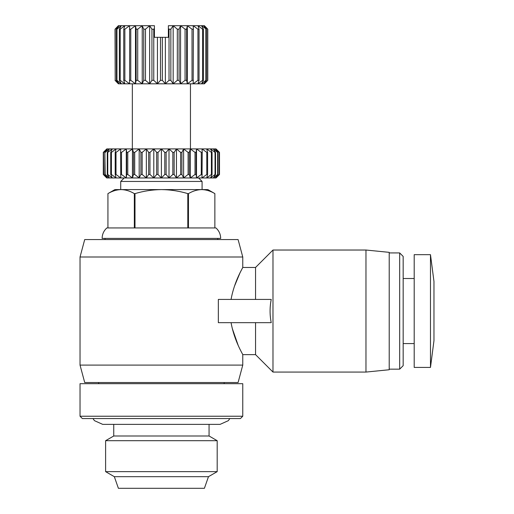 <?xml version="1.0" encoding="UTF-8"?>
<svg xmlns="http://www.w3.org/2000/svg" width="514" height="514" viewBox="0 0 514 514"><rect width="100%" height="100%" fill="white"/><g stroke="black" fill="none" stroke-linecap="round" stroke-linejoin="round"><path stroke-width="0.77" d="M161.402 227.94L106.841 227.94C103.777 230.754 102.202 234.243 102.119 238.406L220.679 238.406C220.596 234.243 219.022 230.754 215.957 227.94L161.402 227.94M232.277 328.485L238.123 345.196M255.548 322.67L255.548 354.634L242.762 354.634C243.077 354.686 234.339 341.103 231.075 322.67M218.341 322.67L218.341 299.424L271.225 299.424C269.696 307.205 269.696 314.953 271.225 322.67L218.341 322.67M231.075 299.424C234.345 280.985 243.064 267.428 242.762 267.46C243.096 267.376 234.345 280.965 231.075 299.424M255.548 299.424L255.548 267.46L242.762 267.46L240.166 272.523M240.019 272.825L234.384 286.414M242.762 365.094L238.091 382.532L84.707 382.532L80.036 365.094L242.762 365.094L242.762 354.634M242.762 267.46L242.762 257L80.036 257L80.036 365.094M242.762 257L238.091 239.563L84.707 239.563L80.036 257M255.548 354.634L272.979 372.072L272.979 250.029L255.548 267.46M365.968 250.029L389.214 252.348L389.214 369.746L365.968 372.072L365.968 250.029L272.979 250.029M365.968 372.072L272.979 372.072M161.402 416.237L242.762 416.237L242.762 383.695L80.036 383.695L80.036 416.237L161.402 416.237M399.674 252.933L403.162 256.422L403.162 365.679L399.674 369.161L399.674 252.933L389.214 252.933M399.674 369.161L389.214 369.161M80.036 416.237L82.362 418.563L240.436 418.563L242.762 416.237M414.2 278.504L403.162 278.504M414.2 343.59L403.162 343.59M202.079 189.589L202.079 181.448L120.719 181.448L120.719 189.589M430.475 367.42L430.475 254.674L414.2 254.674L414.2 367.42L430.475 367.42L433.964 340.686L433.964 281.409L430.475 254.674M204.405 83.814L207.772 80.332L204.405 83.814L118.393 83.814L115.027 80.332L118.393 83.814M160.471 80.332L162.328 80.332L162.328 37.323L160.471 37.323L160.471 80.332L157.432 83.814L153.77 80.332L153.77 29.189L154.425 28.546L154.425 25.7L149.632 25.7L149.632 83.814L145.475 80.332L145.475 29.189L149.632 25.7L151.945 29.189L151.945 80.332L149.632 83.814M114.326 476.677L208.472 476.677L204.405 488.3L118.393 488.3L114.326 476.677L105.608 471.646L105.608 440.691L217.191 440.691L217.191 471.646L105.608 471.646M217.191 440.691L209.057 435.994L113.748 435.994L105.608 440.691M134.996 227.94L134.996 193.611C143.612 191.041 152.414 189.698 161.402 189.589L114.905 189.589L107.934 193.611L107.934 227.94L107.934 193.611C112.238 191.041 116.639 189.698 121.137 189.589C125.628 189.698 130.029 191.041 134.34 193.611L134.34 227.94M188.465 227.94L188.465 193.611C192.769 191.041 197.17 189.698 201.661 189.589L161.402 189.589C170.391 189.698 179.187 191.041 187.803 193.611L187.803 227.94M214.865 193.611L214.865 227.94L214.865 193.611C210.56 191.041 206.159 189.698 201.661 189.589C206.159 189.698 210.56 191.041 214.865 193.611L207.894 189.589L201.661 189.589M134.996 193.611L134.34 193.611M187.803 193.611L188.465 193.611M218.039 175.949L216.028 177.96L106.771 177.96L103.301 174.477L103.301 152.395L106.803 148.906L216.028 148.906L219.497 152.395L219.497 174.477L215.996 177.96L219.266 174.477L219.125 152.395L219.125 174.477L215.199 177.96L217.949 174.477L217.949 152.395L217.621 152.395L217.621 174.477L213.355 177.96L215.533 174.477L215.533 152.395L215.032 152.395L215.032 174.477L210.502 177.96L212.057 174.477L212.057 152.395L211.395 152.395L211.395 174.477L206.692 177.96L207.605 174.477L207.605 152.395L206.782 152.395L206.782 174.477L201.996 177.96L202.246 152.395L201.289 152.395L201.289 174.477L196.515 177.96L196.097 174.477L196.097 152.395L195.018 152.395L195.018 174.477L190.347 177.96L189.268 174.477L189.268 152.395L188.092 152.395L188.092 174.477L183.62 177.96L181.905 174.477L181.905 152.395L180.645 152.395L180.645 174.477L176.456 177.96L174.137 174.477L174.137 152.395L172.832 152.395L172.832 174.477L169.003 177.96L166.118 174.477L166.118 152.395L164.788 152.395L164.788 174.477L161.402 177.96L158.01 174.477L158.01 152.395L156.68 152.395L156.68 174.477L153.795 177.96L149.972 174.477L149.972 152.395L148.668 152.395L148.668 174.477L146.342 177.96L142.153 174.477L142.153 152.395L140.9 152.395L140.9 174.477L139.178 177.96L134.707 174.477L134.707 152.395L133.531 152.395L133.531 174.477L132.451 177.96L127.78 174.477L127.78 152.395L126.701 152.395L126.701 174.477L126.283 177.96L121.51 174.477L121.51 152.395L120.552 152.395L120.803 177.96L116.016 174.477L116.016 152.395L115.194 152.395L115.194 174.477L116.113 177.96L111.409 174.477L111.409 152.395L110.741 152.395L110.741 174.477L112.303 177.96L107.767 174.477L107.767 152.395L107.272 152.395L107.272 174.477L109.443 177.96L105.177 174.477L104.856 152.395L104.856 174.477L107.599 177.96L103.674 174.477L103.539 152.395L103.539 174.477L106.803 177.96L104.76 175.949M104.856 174.477L105.177 174.477M107.272 174.477L107.767 174.477M110.741 174.477L111.409 174.477M115.194 174.477L116.016 174.477M120.552 174.477L121.51 174.477M126.701 174.477L127.78 174.477M133.531 174.477L134.707 174.477M140.9 174.477L142.153 174.477M148.668 174.477L149.972 174.477M156.68 174.477L158.01 174.477M164.788 174.477L166.118 174.477M172.832 174.477L174.137 174.477M180.645 174.477L181.905 174.477M188.092 174.477L189.268 174.477M195.018 174.477L196.097 174.477M201.289 174.477L202.246 174.477M206.782 174.477L207.605 174.477M211.395 174.477L212.057 174.477M215.032 174.477L215.533 174.477M217.621 174.477L217.949 174.477M104.76 150.917L103.539 152.395M219.266 152.395L218.039 150.917M217.949 152.395L215.199 148.906L219.125 152.395M215.533 152.395L213.355 148.906L217.621 152.395M212.057 152.395L210.502 148.906L215.032 152.395M207.605 152.395L206.692 148.906L211.395 152.395M202.246 152.395L201.996 148.906L206.782 152.395M196.097 152.395L196.515 148.906L201.289 152.395M189.268 152.395L190.347 148.906L195.018 152.395M181.905 152.395L183.62 148.906L188.092 152.395M174.137 152.395L176.456 148.906L180.645 152.395M166.118 152.395L169.003 148.906L172.832 152.395M158.01 152.395L161.402 148.906L164.788 152.395M149.972 152.395L153.795 148.906L156.68 152.395M142.153 152.395L146.342 148.906L148.668 152.395M134.707 152.395L139.178 148.906L140.9 152.395M127.78 152.395L132.451 148.906L133.531 152.395M121.51 152.395L126.283 148.906L126.701 152.395M116.016 152.395L120.803 148.906L120.552 152.395M111.409 152.395L116.113 148.906L115.194 152.395M107.767 152.395L112.303 148.906L110.741 152.395M105.177 152.395L109.443 148.906L107.272 152.395M103.674 152.395L107.599 148.906L104.856 152.395M119.126 83.814L115.2 80.332L115.2 29.189L119.126 25.7L116.44 29.189L116.44 80.332L119.126 83.814M115.2 29.189L118.393 25.7L115.027 29.189L115.2 80.332M121.298 83.814L116.948 80.332L116.948 29.189L121.298 25.7L119.376 29.189L119.376 80.332L121.298 83.814M116.44 80.332L116.948 80.332M124.838 83.814L120.205 80.332L120.205 29.189L124.838 25.7L123.745 29.189L123.745 80.332L124.838 83.814M119.376 80.332L120.205 80.332M129.618 83.814L124.863 80.332L124.863 29.189L129.618 25.7L129.618 83.814M123.745 80.332L124.863 80.332M135.484 83.814L130.768 80.332L130.768 29.189L135.484 25.7L135.484 83.814L136.139 80.332L137.72 80.332L137.72 29.189L142.23 25.7L142.23 83.814L137.72 80.332M129.399 80.332L130.768 80.332M118.393 25.7L142.23 25.7L143.74 29.189L143.74 80.332L142.23 83.814M143.74 80.332L145.475 80.332M151.945 80.332L153.77 80.332M173.167 83.814L170.854 80.332L170.854 29.189L173.167 25.7L177.324 29.189L177.324 80.332L173.167 83.814L173.167 25.7L168.374 25.7L168.374 28.546L169.029 29.189L169.029 80.332L165.367 83.814L162.328 80.332M169.029 80.332L170.854 80.332M185.079 29.189L185.079 80.332L180.568 83.814L179.058 80.332L179.058 29.189L180.568 25.7L185.079 29.189L186.659 29.189L187.314 25.7L192.03 29.189L193.399 29.189L193.18 25.7L197.935 29.189L199.053 29.189L197.967 25.7L202.6 29.189L203.422 29.189L201.501 25.7L206.365 29.189L203.672 25.7L207.772 29.189L204.405 25.7L207.772 29.189L207.772 80.332L203.672 83.814L206.365 80.332L206.365 29.189M177.324 80.332L179.058 80.332M192.03 29.189L192.03 80.332L187.314 83.814L186.659 80.332L186.659 29.189M185.079 80.332L186.659 80.332M197.935 29.189L197.935 80.332L193.18 83.814L193.399 29.189M192.03 80.332L193.399 80.332M202.6 29.189L202.6 80.332L197.967 83.814L199.053 80.332L199.053 29.189M197.935 80.332L199.053 80.332M205.857 29.189L205.857 80.332L201.501 83.814L203.422 80.332L203.422 29.189M202.6 80.332L203.422 80.332M205.857 80.332L206.365 80.332M116.44 29.189L116.948 29.189M187.314 83.814L187.314 25.7L204.405 25.7M207.598 29.189L207.598 80.332M119.376 29.189L120.205 29.189M123.745 29.189L124.863 29.189M129.399 29.189L130.768 29.189M135.484 25.7L136.139 29.189L136.139 80.332M136.139 29.189L137.72 29.189M143.74 29.189L145.475 29.189M142.23 25.7L149.632 25.7M180.568 83.814L180.568 25.7L187.314 25.7M126.283 148.906L126.283 177.96M151.945 29.189L153.77 29.189M177.324 29.189L179.058 29.189M173.167 25.7L180.568 25.7M160.471 37.323L154.425 37.323L154.425 28.546M157.432 37.323L157.432 83.814M132.451 148.906L132.451 177.96M196.515 177.96L196.515 148.906M169.029 29.189L170.854 29.189M162.328 37.323L165.367 37.323L165.367 83.814M139.178 148.906L139.178 177.96M168.374 28.546L168.374 37.323L165.367 37.323M190.347 177.96L190.347 148.906M146.342 148.906L146.342 177.96M183.62 177.96L183.62 148.906M153.795 148.906L153.795 177.96M176.456 177.96L176.456 148.906M161.402 148.906L161.402 177.96M169.003 177.96L169.003 148.906M217.769 239.563L217.769 238.406M224.162 383.695L224.162 382.532M198.597 177.96L202.079 181.448M190.456 148.906L190.456 83.814M208.472 476.677L217.191 471.646M209.057 435.994L209.057 424.371M105.029 239.563L105.029 238.406M98.637 383.695L98.637 382.532M124.208 177.96L120.719 181.448M132.342 148.906L132.342 83.814M113.748 435.994L113.748 424.371M92.976 418.563L94.441 420.651L102.704 424.371L220.095 424.371L228.364 420.651L229.822 418.563"/></g></svg>
